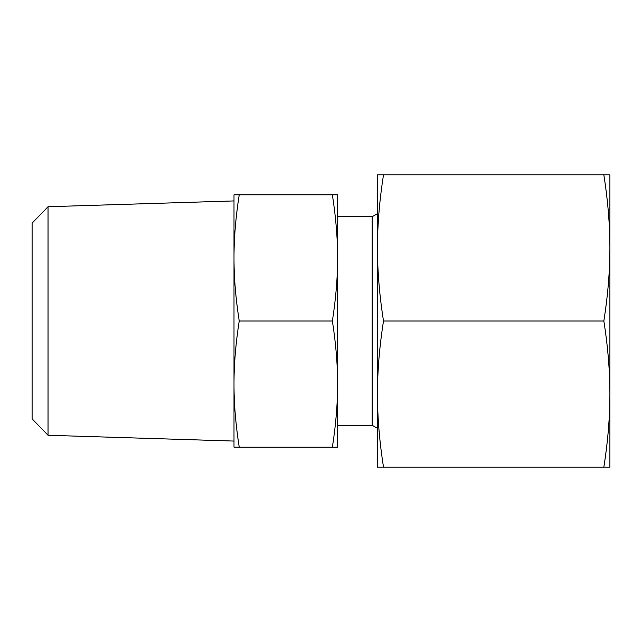 <?xml version="1.0" encoding="UTF-8"?>
<svg xmlns="http://www.w3.org/2000/svg" width="642" height="642" viewBox="0 0 642 642"><rect width="100%" height="100%" fill="white"/><g stroke="black" fill="none" stroke-linecap="round" stroke-linejoin="round"><path stroke-width="0.96" d="M48.03 206.732L32.1 223.175L32.1 418.825L48.03 435.268L48.03 206.732L234.001 200.93M337.604 425.269L372.135 425.269L372.135 216.731L377.448 213.666M337.604 321L337.604 257.907C337.636 277.496 335.886 298.53 332.371 321C335.886 343.47 337.636 364.504 337.604 384.093C337.636 403.69 335.886 424.715 332.371 447.185L337.604 447.185L337.604 194.815L332.371 194.815C335.886 217.285 337.636 238.31 337.604 257.907M239.225 321C235.71 298.53 233.969 277.496 234.001 257.907C233.969 238.31 235.71 217.285 239.225 194.815L234.001 194.815L234.001 384.093C233.969 364.504 235.71 343.47 239.225 321L332.371 321M239.225 194.815L332.371 194.815M239.225 447.185C235.71 424.715 233.969 403.69 234.001 384.093L234.001 447.185L332.371 447.185M603.841 467.111L609.9 467.111L609.9 247.948C609.884 271.189 607.87 295.537 603.841 321C607.87 346.463 609.884 370.811 609.9 394.052C609.884 417.3 607.87 441.648 603.841 467.111L383.507 467.111C379.486 441.648 377.464 417.3 377.448 394.052C377.464 370.811 379.486 346.463 383.507 321C379.486 295.537 377.464 271.189 377.448 247.948C377.464 224.7 379.486 200.352 383.507 174.889L377.448 174.889L377.448 467.111L383.507 467.111M603.841 321L383.507 321M603.841 174.889C607.87 200.352 609.884 224.7 609.9 247.948L609.9 174.889L383.507 174.889M337.604 216.731L372.135 216.731M372.135 425.269L377.448 428.334M48.03 435.268L234.001 441.07"/></g></svg>
